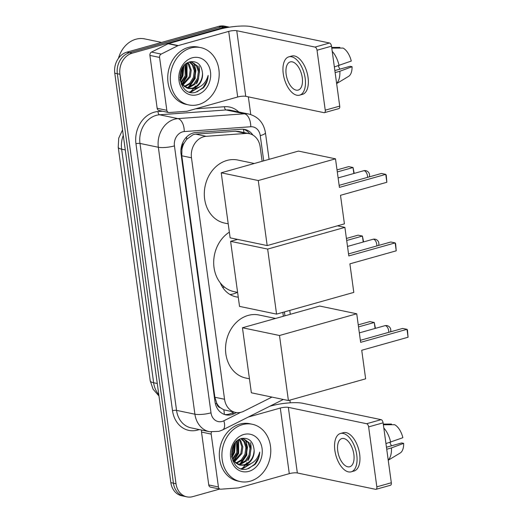 <?xml version="1.0" encoding="UTF-8"?>
<svg xmlns="http://www.w3.org/2000/svg" width="523" height="523" viewBox="0 0 523 523"><rect width="100%" height="100%" fill="white"/><g stroke="black" fill="none" stroke-linecap="round" stroke-linejoin="round"><path stroke-width="0.78" d="M262.134 161.293L260.147 146.786A17.566 14.526 101.8 0 0 249.262 133.666L238.9 131.495L235.422 131.253L195.713 134.13L193.222 134.594L186.724 139.249L184.135 143.086A5.858 4.844 101.8 0 0 181.899 149.127A17.566 3.903 172.2 0 1 180.965 149.375M249.262 133.666A17.566 14.526 101.8 0 0 245.895 133.443L206.18 136.32A17.566 14.526 101.8 0 0 203.63 136.764A17.566 14.526 101.8 0 0 191.477 157.802L224.55 399.271A17.566 14.526 101.8 0 0 235.442 412.399A17.566 14.526 101.8 0 0 243.836 411.202L271.947 397.094M220.386 407.75A17.566 14.526 -78.2 0 1 216.685 403.076L216.731 403.37A5.858 4.844 101.8 0 0 220.386 407.75L223.785 409.797L235.442 412.399M230.081 294.554A28.399 23.483 101.8 0 0 233.323 293.913A28.399 23.483 101.8 0 0 237.37 292.331M238.259 297.175A28.399 23.483 -78.2 0 1 235.997 296.835A28.399 23.483 -78.2 0 1 220.34 282.936M181.899 149.127L181.939 149.421A17.566 14.526 -78.2 0 1 184.135 143.086M181.939 149.421L181.788 155.782L214.868 397.251L216.685 403.076M283.361 316.258L282.832 312.362M219.745 489.051L192.81 496.621A17.566 14.526 -78.2 0 1 186.894 496.85L184.318 496.314A17.566 14.526 -78.2 0 1 173.427 483.187L117.342 73.736A17.566 14.526 -78.2 0 1 129.501 52.699L221.216 26.915A17.566 14.526 -78.2 0 1 227.132 26.686A17.566 14.526 -78.2 0 0 221.216 26.915L129.501 52.699A17.566 14.526 -78.2 0 0 117.342 73.736L173.427 483.187A17.566 14.526 -78.2 0 0 184.318 496.314L181.743 495.771A17.566 14.526 -78.2 0 1 170.851 482.651L114.766 73.194A17.566 14.526 -78.2 0 1 126.919 52.156L218.64 26.379A17.566 14.526 -78.2 0 1 224.557 26.15L229.44 27.17A17.566 14.526 -78.2 0 0 223.792 27.451L218.64 26.379M252.897 135.065A17.566 14.526 101.8 0 0 244.81 129.449A17.566 14.526 101.8 0 0 241.436 129.227L195.772 132.535A17.566 14.526 101.8 0 0 193.222 132.986A17.566 14.526 101.8 0 0 181.063 154.024L214.999 401.723A17.566 14.526 101.8 0 0 225.884 414.844A17.566 14.526 101.8 0 0 234.278 413.654L236.455 412.562M250.537 442.661A23.417 19.371 -78.2 0 1 251.053 449.27M250.262 454.762A23.417 19.371 -78.2 0 1 248.471 459.861M246.993 462.607A23.417 19.371 -78.2 0 1 246.045 464.038M245.13 465.254A23.417 19.371 -78.2 0 1 241.58 468.811M198.936 66.009A23.417 19.371 -78.2 0 1 199.459 72.619M198.668 78.104A23.417 19.371 -78.2 0 1 196.877 83.209M195.399 85.955A23.417 19.371 -78.2 0 1 194.451 87.387M193.536 88.596A23.417 19.371 -78.2 0 1 189.986 92.153M186.894 496.85A17.566 14.526 -78.2 0 1 176.009 483.729L119.917 74.273A17.566 14.526 -78.2 0 1 132.077 53.235L223.792 27.451M248.34 96.86L250.765 114.563M289.879 400.121L290.252 402.821M233.814 412.059L231.702 413.118A17.566 14.526 -78.2 0 1 224.609 414.504M243.502 129.246A17.566 14.526 -78.2 0 1 249.785 133.783M166.824 110.314A2.929 2.419 101.8 0 0 168.641 112.497L158.979 110.477A2.929 2.419 -78.2 0 1 157.162 108.294L166.824 110.314L159.58 57.432L149.918 55.412A2.929 2.419 -78.2 0 1 151.533 52.065L168.158 43.723A2.929 2.419 -78.2 0 1 168.569 43.566L219.045 29.38A23.417 5.204 172.2 0 1 251.236 26.64L329.516 43.004A2.929 1.51 74.3 0 1 331.51 46.168L317.03 50.241A2.929 1.51 -105.7 0 0 315.029 47.077L236.756 30.713A5.858 1.301 -7.8 0 0 228.708 31.393L178.232 45.586A2.929 2.419 101.8 0 0 177.82 45.743L161.195 54.085A2.929 2.419 101.8 0 0 159.58 57.432M157.162 108.294L149.918 55.412M168.641 112.497A2.929 2.419 101.8 0 0 169.204 112.537L186.796 111.262A2.929 2.419 101.8 0 0 187.221 111.19L237.69 96.997A5.858 1.301 -7.8 0 1 245.745 96.317L324.018 112.674A2.929 1.51 -105.7 0 0 324.423 112.667A2.929 1.51 -105.7 0 0 325.241 110.183L339.721 106.117L331.51 46.168M339.721 106.117A2.929 1.51 74.3 0 1 338.904 108.594L324.423 112.667M325.241 110.183L317.03 50.241M302.261 77.685A14.637 7.557 -105.7 0 0 290.245 61.91A14.637 7.557 -105.7 0 0 286.153 74.318A14.637 7.557 -105.7 0 0 298.169 90.093A14.637 7.557 -105.7 0 0 302.261 77.685M299.594 95.166L302.49 94.356A19.907 10.277 -105.7 0 0 308.06 77.476A19.907 10.277 -105.7 0 0 291.716 56.026L288.82 56.837A19.907 10.277 -105.7 0 0 283.257 73.717A19.907 10.277 -105.7 0 0 299.594 95.166A19.907 10.277 -105.7 0 0 305.164 78.293A19.907 10.277 -105.7 0 0 288.82 56.837M336.609 83.392A19.318 9.976 -105.7 0 0 339.858 71.259L352.051 66.709L350.07 66.297L334.857 70.572M335.132 72.586L339.858 71.259M339.95 48.077L339.858 47.397L331.687 47.423M336.635 83.582L348.586 76.371A15.219 7.858 -105.7 0 0 352.051 66.709M338.303 65.82A11.709 6.047 -105.7 0 0 339.943 69.141M331.778 48.109L343.081 48.07A15.219 7.858 -105.7 0 1 351.279 61.054L334.354 66.931M339.087 65.604A19.318 9.976 -105.7 0 0 332.223 51.352M118.479 58.282A26.346 21.789 -78.2 0 1 135.856 39.238A26.346 21.789 -78.2 0 1 144.727 38.898L161.568 42.422M198.622 104.548A29.275 24.215 -78.2 0 1 188.757 104.927A29.275 24.215 -78.2 0 1 170.321 77.208A29.275 24.215 -78.2 0 1 190.875 47.992A29.275 24.215 -78.2 0 1 200.734 47.613A29.275 24.215 -78.2 0 1 219.17 75.338A29.275 24.215 -78.2 0 1 198.622 104.548M188.757 104.927L186.181 104.384A29.275 24.215 -78.2 0 1 167.746 76.665A29.275 24.215 -78.2 0 1 188.293 47.456A29.275 24.215 -78.2 0 1 198.158 47.077L200.734 47.613M186.116 87.642L188.208 87.321L193.772 84.144L197.465 78.417L198.394 71.684L196.393 65.774L191.457 62.08M190.947 61.962L190.052 61.825M186.6 87.864L189.234 87.531L194.791 84.36L198.485 78.627L199.413 71.899L197.419 65.99L191.974 62.172L189.228 62.08M184.227 86.439L189.725 83.249L193.373 77.561L194.301 70.827L192.307 64.924L189.326 62.067M184.691 86.785L190.705 83.503L194.393 77.777L195.321 71.043L193.327 65.133L189.869 62.015M182.455 84.687L189.28 76.704L190.209 69.977L188.215 64.068L187.339 62.95M182.887 85.184L190.307 76.92L191.235 70.187L189.234 64.283L187.875 62.662M180.853 82.163L185.188 75.848L184.972 64.708M181.239 82.889L186.214 76.064L185.6 64.159M179.827 77.679L181.102 74.998L182.043 68.5M179.925 79.254L182.122 75.207L182.873 67.16M181.174 84.138L187.58 88.289M188.097 88.387L192.301 88.178C198.818 85.824 202.224 80.915 202.532 73.442C201.643 64.859 197.563 60.969 190.287 61.766C173.695 65.231 178.958 97.383 195.726 92.257L203.395 87.871C206.337 84.353 207.919 80.215 208.134 75.443C205.846 83.34 200.943 87.727 193.418 88.603L192.399 88.583A13.232 10.944 -78.2 0 0 193.275 88.38A13.232 10.944 -78.2 0 0 202.532 73.442M180.023 80.039L182.318 84.51L188.607 88.505L192.399 88.583M192.222 57.831A19.09 15.788 -78.2 0 1 210.481 71.847A19.09 15.788 -78.2 0 1 197.269 94.709A19.09 15.788 -78.2 0 1 179.01 80.692A19.09 15.788 -78.2 0 1 192.222 57.831M199.158 67.232A26.346 21.789 -78.2 0 1 199.348 71.259M197.956 79.914A26.346 21.789 -78.2 0 1 196.445 83.87M180.33 80.928L182.958 75.861L183.906 65.82M182.194 84.353L187.051 76.718L187.018 63.139M189.385 86.949L195.236 78.43L194.811 63.943M189.869 92.126L191.555 91.793L199.185 87.138M180.134 80.372L182.449 75.757L183.481 66.329M181.939 84L186.541 76.613L186.639 63.381M188.3 87.295L194.726 78.319L195.903 70.566L194.046 63.329M189.463 92.002L191.045 91.688L198.086 87.629M197.04 91.898L203.074 87.55L206.997 80.888L208.134 75.443M228.218 223.837L224.602 223.079A32.204 26.634 -78.2 0 1 204.33 192.588A32.204 26.634 -78.2 0 1 226.93 160.456A32.204 26.634 -78.2 0 1 237.775 160.038L254.309 163.496M340.499 195.308L386.843 182.279L385.758 174.362L339.414 187.391L335.505 158.829L258.27 180.54L267.181 245.575L344.415 223.864L340.499 195.308M386.843 182.279L386.236 175.087L385.758 174.362L381.444 173.459L339.139 185.351M267.181 245.575L230.133 237.834L221.222 172.793L298.463 151.082L335.505 158.829M221.222 172.793L258.27 180.54M337.021 169.903L348.717 166.621L353.032 167.523L354.215 173.394M337.302 171.943L353.032 167.523L353.849 173.499M249.445 378.796L245.83 378.044A32.204 26.634 -78.2 0 1 225.557 347.547A32.204 26.634 -78.2 0 1 248.157 315.415A32.204 26.634 -78.2 0 1 259.003 315.003L275.536 318.455M361.726 350.266L408.071 337.237L406.986 329.32L360.641 342.349L356.732 313.787L279.498 335.498L288.408 400.533L365.642 378.822L361.726 350.266M408.071 337.237L407.463 330.046L406.986 329.32L402.671 328.418L360.367 340.31M288.408 400.533L251.36 392.793L242.45 327.758L319.69 306.047L356.732 313.787M242.45 327.758L279.498 335.498M358.248 324.861L369.938 321.58L374.259 322.482L375.436 328.359M358.53 326.901L374.259 322.482L375.076 328.457M237.605 292.383L233.99 291.625A32.204 26.634 -78.2 0 1 213.802 265.449A32.204 26.634 -78.2 0 1 229.355 232.14M224.537 287.16A30.445 25.182 -78.2 0 1 222.523 287.16M349.894 263.847L396.231 250.824L395.146 242.907L348.808 255.93L344.892 227.374L267.658 249.085L276.569 314.12L353.803 292.409L349.894 263.847M396.231 250.824L395.623 243.633L395.146 242.907L390.831 242.005L348.527 253.897M337.466 225.818L344.892 227.374M276.569 314.12L239.521 306.38L230.617 241.338L267.658 249.085M237.566 239.384L230.617 241.338M346.409 238.449L358.105 235.16L362.419 236.063L363.596 241.914M346.69 240.488L362.419 236.063L363.237 242.012M218.424 486.965A2.929 2.419 101.8 0 0 220.235 489.155L210.573 487.135A2.929 2.419 -78.2 0 1 208.755 484.945L218.424 486.965L211.181 434.09L201.512 432.07A2.929 2.419 -78.2 0 1 201.819 430.109M208.755 484.945L201.512 432.07M269.744 406.279L270.639 406.031A23.417 5.204 172.2 0 1 302.83 403.298L381.11 419.655A2.929 1.51 74.3 0 1 383.104 422.819L368.623 426.892A2.929 1.51 -105.7 0 0 366.63 423.728L288.35 407.365A5.858 1.301 -7.8 0 0 280.302 408.051L248.288 417.047M220.235 489.155A2.929 2.419 101.8 0 0 220.798 489.188L238.39 487.913A2.929 2.419 101.8 0 0 238.815 487.841L289.291 473.655A5.858 1.301 -7.8 0 1 297.339 472.969L375.612 489.332A2.929 1.51 -105.7 0 0 376.017 489.319A2.929 1.51 -105.7 0 0 376.835 486.841L391.322 482.768L383.104 422.819M391.322 482.768A2.929 1.51 74.3 0 1 390.498 485.252L376.017 489.319M376.835 486.841L368.623 426.892M211.54 432.018A2.929 2.419 101.8 0 0 211.181 434.09M353.855 454.343A14.637 7.557 -105.7 0 0 341.846 438.568A14.637 7.557 -105.7 0 0 337.753 450.976A14.637 7.557 -105.7 0 0 349.763 466.745A14.637 7.557 -105.7 0 0 353.855 454.343M351.188 471.818L354.091 471.007A19.907 10.277 -105.7 0 0 359.654 454.134A19.907 10.277 -105.7 0 0 343.317 432.678L340.414 433.495A19.907 10.277 -105.7 0 0 334.851 450.368A19.907 10.277 -105.7 0 0 351.188 471.818A19.907 10.277 -105.7 0 0 356.758 454.945A19.907 10.277 -105.7 0 0 340.414 433.495M388.21 460.05A19.318 9.976 -105.7 0 0 391.452 447.91L403.651 443.36L401.664 442.948L386.451 447.224M386.726 449.237L391.452 447.91M391.55 424.735L391.452 424.048L383.281 424.075M388.229 460.233L400.187 453.029A15.219 7.858 -105.7 0 0 403.651 443.36M389.897 442.478A11.709 6.047 -105.7 0 0 391.537 445.792M383.372 424.761L394.675 424.722A15.219 7.858 -105.7 0 1 402.873 437.705L385.954 443.582M390.681 442.255A19.318 9.976 -105.7 0 0 383.817 428.004M250.216 481.199A29.275 24.215 -78.2 0 1 240.351 481.578A29.275 24.215 -78.2 0 1 221.922 453.859A29.275 24.215 -78.2 0 1 242.469 424.65A29.275 24.215 -78.2 0 1 252.328 424.271A29.275 24.215 -78.2 0 1 270.764 451.99A29.275 24.215 -78.2 0 1 250.216 481.199M240.351 481.578L237.775 481.042A29.275 24.215 -78.2 0 1 219.34 453.323A29.275 24.215 -78.2 0 1 239.887 424.107A29.275 24.215 -78.2 0 1 249.752 423.728L252.328 424.271M237.71 464.293L239.802 463.973L245.365 460.796L249.059 455.069L249.987 448.342L247.987 442.432L243.051 438.738M242.548 438.614L241.646 438.477M238.194 464.522L240.828 464.189L246.392 461.011L250.079 455.285L251.007 448.551L249.013 442.641L243.568 438.83L240.828 438.732M235.821 463.09L241.319 459.9L244.967 454.212L245.895 447.485L243.901 441.575L240.92 438.719M236.285 463.437L242.299 460.155L245.993 454.428L246.915 447.695L244.921 441.791L241.463 438.673M234.049 461.338L240.874 453.356L241.803 446.629L239.809 440.719L238.933 439.601M234.481 461.835L241.901 453.572L242.829 446.845L240.828 440.935L239.469 439.313M232.454 458.815L236.788 452.506L236.566 441.36M232.833 459.54L237.808 452.715L237.194 440.811M231.421 454.33L232.696 451.65L233.637 445.158M231.519 455.906L233.716 451.865L234.467 443.811M232.768 460.796L239.174 464.947M239.691 465.039L243.895 464.829C250.412 462.482 253.825 457.566 254.126 450.1C253.237 441.517 249.157 437.62 241.888 438.418C225.295 441.883 230.551 474.041 247.32 468.915L254.989 464.522C257.931 461.005 259.513 456.867 259.735 452.101C257.44 459.998 252.537 464.378 245.012 465.254L243.993 465.235A13.232 10.944 -78.2 0 0 244.869 465.032A13.232 10.944 -78.2 0 0 254.126 450.1M231.624 456.69L233.912 461.162L240.201 465.156L243.993 465.235M243.816 434.489A19.09 15.788 -78.2 0 1 262.075 448.499A19.09 15.788 -78.2 0 1 248.87 471.36A19.09 15.788 -78.2 0 1 230.604 457.35A19.09 15.788 -78.2 0 1 243.816 434.489M250.759 443.883A26.346 21.789 -78.2 0 1 250.942 447.91M249.549 456.566A26.346 21.789 -78.2 0 1 248.039 460.521M231.924 457.586L234.559 452.519L235.5 442.478M233.794 461.005L238.645 453.376L238.612 439.791M240.979 463.607L246.83 455.082L246.405 440.601M241.469 468.778L243.149 468.451L250.779 463.796M231.728 457.024L234.043 452.408L235.082 442.988M233.533 460.652L238.135 453.264L238.24 440.033M239.894 463.953L246.32 454.977L247.497 447.217L245.64 439.987M241.057 468.66L242.639 468.34L249.68 464.28M248.634 468.556L254.668 464.208L258.591 457.54L259.735 452.101M195.713 134.13L206.18 136.32M224.282 414.393A17.566 8.25 -116.7 0 0 223.785 409.797M244.019 132.567A17.566 9.61 -94.1 0 0 243.319 129.233M186.724 139.249A17.566 9.61 -94.1 0 0 186.489 137.085M216.731 403.37A17.566 3.903 172.2 0 1 215.378 403.73M181.788 155.782L191.477 157.802M235.422 131.253L245.895 133.443M214.868 397.251L224.55 399.271M158.985 396.016L153.082 389.217L150.225 380.777A20.495 4.557 -7.8 0 0 153.631 382.744A23.417 19.371 101.8 0 0 158.796 394.617M123.284 135.385A23.417 19.371 101.8 0 0 121.637 149.173A20.495 4.557 172.2 0 1 118.231 147.205L118.721 138.164L122.539 129.939M125.278 149.931L121.637 149.173L153.631 382.744L157.273 383.503M170.851 482.651L176.009 483.729M114.766 73.194L119.917 74.273M126.919 52.156L132.077 53.235M263.716 160.849L260.258 135.647A11.709 9.682 101.8 0 0 250.759 126.749L184.24 131.574A11.709 9.682 101.8 0 0 182.54 131.874A11.709 9.682 101.8 0 0 174.44 145.897L211.004 412.837A11.709 9.682 101.8 0 0 222.21 421.433A11.709 9.682 101.8 0 0 223.857 420.786L240.698 412.34M211.004 412.837A11.709 2.602 -7.8 0 1 194.909 414.203L158.338 147.264A23.417 19.371 -78.2 0 1 174.551 119.211A23.417 19.371 -78.2 0 1 177.951 118.616L159.587 114.779A23.417 19.371 101.8 0 0 156.187 115.374A23.417 19.371 101.8 0 0 139.981 143.426L176.545 410.365A23.417 19.371 101.8 0 0 191.065 427.86L209.422 431.697A23.417 19.371 -78.2 0 1 194.909 414.203L176.545 410.365A2.929 0.654 172.2 0 0 172.518 410.705L135.954 143.766A2.929 0.654 172.2 0 1 139.981 143.426L158.338 147.264A11.709 2.602 -7.8 0 0 174.44 145.897M209.422 431.697L218.934 431.357L222.667 429.906A11.709 5.498 -116.7 0 0 223.857 420.786M135.954 143.766A26.346 21.789 -78.2 0 1 154.193 112.21A26.346 21.789 -78.2 0 1 158.018 111.536L162.49 111.216M195.687 108.81L224.53 106.718A26.346 21.789 -78.2 0 1 238.756 111.961M199.224 429.566A26.346 21.789 -78.2 0 1 172.518 410.705M184.24 131.574A11.709 6.407 -94.1 0 0 177.951 118.616L244.463 113.792L226.106 109.954L159.587 114.779A2.929 1.602 85.9 0 1 158.018 111.536M250.759 126.749A11.709 6.407 -94.1 0 0 244.463 113.792A23.417 19.371 -78.2 0 1 248.955 114.092L230.597 110.255A23.417 19.371 101.8 0 0 226.106 109.954A2.929 1.602 85.9 0 1 224.53 106.718M284.943 315.814L284.407 311.917M260.258 135.647A11.709 2.602 -7.8 0 0 265.423 132.711C263.71 122.84 258.225 116.636 248.955 114.092M231.702 413.118L234.278 413.654M245.745 96.317L236.756 30.713M237.69 96.997L228.708 31.393M168.569 43.566L178.232 45.586M315.029 47.077L329.516 43.004M177.82 45.743L168.158 43.723M151.533 52.065L161.195 54.085M367.512 177.375A4.681 2.419 -105.7 0 0 367.46 175.8A4.681 2.419 -105.7 0 0 364.263 170.74A4.681 2.419 -105.7 0 0 363.616 170.753A4.681 4.681 0 0 1 369.277 176.879M388.739 332.334A4.681 2.419 -105.7 0 0 388.687 330.758A4.681 2.419 -105.7 0 0 385.49 325.698A4.681 2.419 -105.7 0 0 384.843 325.711A4.681 4.681 0 0 1 390.504 331.837M376.835 245.941A4.681 2.419 -105.7 0 0 376.782 244.333A4.681 2.419 -105.7 0 0 373.585 239.266A4.681 2.419 -105.7 0 0 372.938 239.286A4.681 4.681 0 0 1 378.593 245.444M297.339 472.969L288.35 407.365M289.291 473.655L280.302 408.051M366.63 423.728L381.11 419.655M150.225 380.777L118.231 147.205M290.298 314.303L289.762 310.414M269.07 159.345L265.423 132.711M222.667 429.906L283.309 399.474M338.12 177.918L363.616 170.753M359.347 332.876L384.843 325.711M222.105 284.957L221.164 284.76M347.507 246.431L372.938 239.286"/></g></svg>
